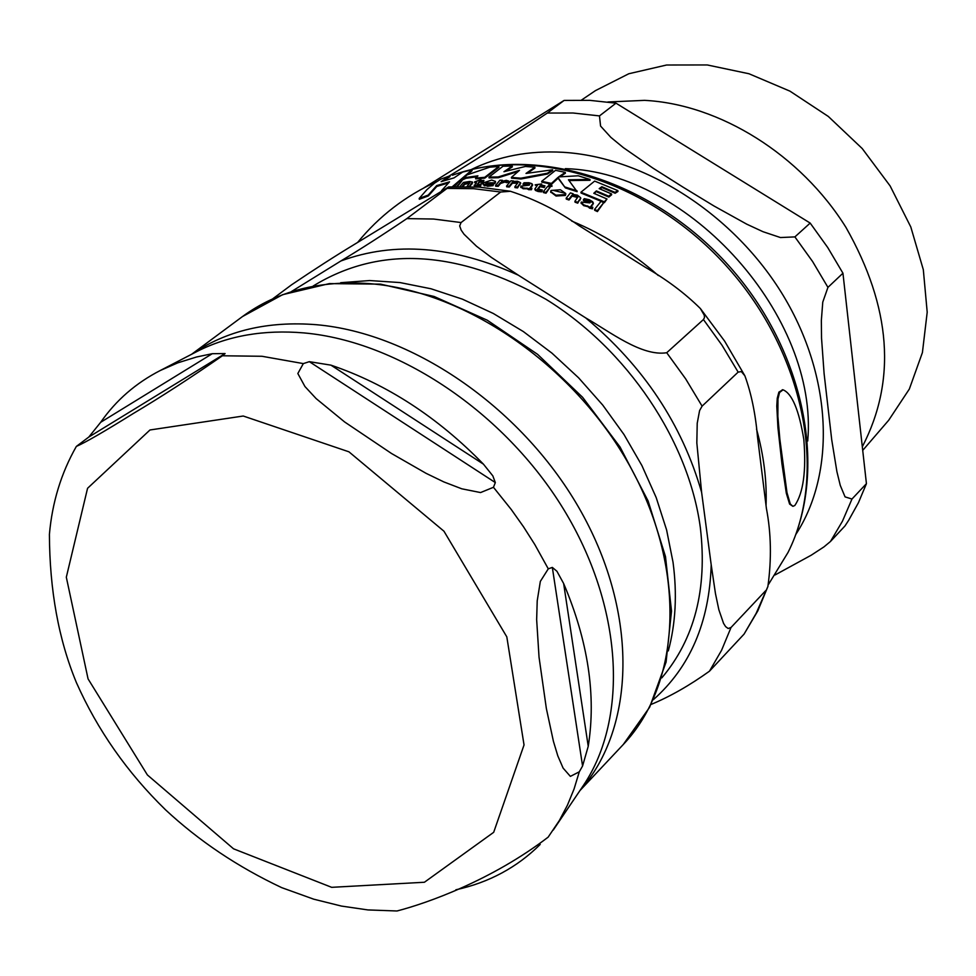 <?xml version="1.0" encoding="UTF-8"?>
<svg xmlns="http://www.w3.org/2000/svg" width="976" height="976" viewBox="0 0 976 976"><rect width="100%" height="100%" fill="white"/><g stroke="black" fill="none" stroke-linecap="round" stroke-linejoin="round"><path stroke-width="1.46" d="M498.834 166.432L489.72 167.201L465.418 175.46L460.452 179.926L465.833 177.486L477.923 175.839L475.593 178.071L484.73 177.315L498.834 166.432L498.943 167.225L484.852 178.108L475.715 178.864L475.593 178.071M565.299 194.614L565.677 193.455L560.407 189.771L551.05 190.454L550.671 191.564L555.917 195.176L565.299 194.614L565.421 195.444L556.039 196.017L550.806 192.028M531.786 185.611L531.944 183.683L528.931 182.719L524.039 182.768L523.099 183.866L527.906 183.61L529.675 184.427L529.26 185.172L520.94 186.172L523.063 187.953L531.371 188.88L531.883 188.222L529.883 188.051L531.786 185.611L530.407 188.27M492.904 184.83L493.734 183.793L488.659 184.44L485.731 183.476L485.95 182.829L494.795 182.768L495.442 181.39L491.672 180.048L483.584 182.805L483.108 183.939L487.475 185.464L492.904 184.83L493.026 185.647L487.597 186.27L483.266 184.366M592.566 204.045L593.237 202.776L592.627 201.69L589.419 199.763L584.295 198.64L583.367 199.763L588.406 200.629L590.297 202.093L589.894 202.886L581.245 202.069L583.55 204.789L592.31 207.961L592.81 207.278L590.712 206.595L592.566 204.045L591.139 206.936M794.83 505.495C803.358 492.856 806.359 470.847 803.821 439.456C799.027 410.115 792.097 393.572 783.057 389.827L779.543 392.486L777.97 398.952L777.872 416.349L779.861 439.322L786.985 492.673L790.292 503.982L792.902 506.337L794.83 505.495M517.914 171.52L498.333 177.73L489.061 177.9L488.939 177.107L498.211 176.937L519.5 170.312L511.4 177.388L520.879 178.193L547.377 173.216L552.611 169.8L526.003 173.447L534.848 167.25L525.393 166.469L503.97 171.715L512.266 166.042L503.03 166.225L488.939 177.107M552.611 169.8L552.733 170.605L547.487 174.009L521.001 178.986L511.522 178.181L511.4 177.388M534.848 167.25L534.958 168.043L527.43 173.155M512.266 166.042L512.376 166.835L505.8 171.154M551.83 185.977L549.817 186.648L548.744 185.379M498.211 186.331L495.686 186.245L495.564 185.44L498.089 185.525L498.211 186.331L500.481 183.5L504.824 182.048L506.849 182.695L508.935 181.902L508.825 181.097L506.324 180.353L501.444 181.414L502.445 180.292L502.555 181.011M550.196 187.075L546.023 193.199L543.4 192.577L543.278 191.747L545.901 192.382L550.196 187.075L547.573 186.44L543.278 191.747M456.683 186.575L462.038 180.572L457.5 186.562M603.741 202.642L597.422 211.572L594.677 210.304L594.555 209.425L597.3 210.694L603.741 202.642L600.996 201.385L594.555 209.425M479.35 182.292L477.227 184.806L479.228 181.499L479.35 182.292L483.279 182.073L483.937 180.389L480.009 180.609L480.936 179.608L480.924 180.548M476.02 182.549L474.751 182.671L474.629 181.865L476.776 181.682L474.568 185.599L480.399 185.318L481.205 184.318L478.106 184.842L477.081 184.037M481.205 184.318L480.534 186.135L477.154 186.66L474.702 186.404L474.409 185.513M544.95 185.843L540.789 184.964L541.692 183.952L535.214 184.806L537.41 185.33L534.86 188.941L537.959 190.674L541.521 191.04L542.314 190.015L537.691 188.954L540.009 185.855L544.181 186.745L544.95 185.843L544.303 187.551L540.131 186.66L537.947 189.332M541.692 183.952L541.485 185.111M536.837 186.013L535.129 184.903M542.314 190.015L541.643 191.857L538.081 191.491L535.446 190.43L535.031 189.344M520.476 183.098L517.548 187.904L514.986 187.599L514.864 186.794L517.426 187.099L520.55 182.695L517.487 181.243L513.596 181.451M517.683 183.207L512.4 183.195L509.289 187.026L506.703 186.819L506.581 186.013L509.167 186.221L512.278 182.402L515.95 181.975L517.78 182.768L514.864 186.794M577.694 197.53L572.058 196.091L569.02 200.007L566.275 199.08L566.153 198.238L568.898 199.165L571.936 195.249L575.779 195.651L577.743 197.103L574.901 201.312L577.609 202.325L580.025 199.153L580.635 197.713L577.341 195.115L572.619 194.431L573.156 193.797L570.423 192.882L566.153 198.238M580.61 198.104L577.731 203.179L575.023 202.166L574.901 201.312M590.199 202.496L583.489 200.617L583.367 199.763M587.759 206.619L583.685 205.643L581.245 203.13M592.81 207.278L592.432 208.84L589.431 208.095L587.711 206.082M593.188 203.142L592.688 204.911M469.688 183.195L464.771 184.305L462.917 186.514M472.408 182.524L469.907 186.636M495.405 181.768L494.917 183.573L485.938 183.866M493.734 183.793L493.026 185.647M531.883 188.222L531.493 189.698L528.626 189.673L527.101 188.771L523.173 188.771L520.964 187.124M532.408 184.793L531.908 186.416M529.517 184.854L523.209 184.671L523.099 183.866M604.388 202.666L581.062 193.041L580.94 192.211L604.266 201.812L604.388 202.666L606.999 198.994L593.786 193.285L596.385 190.918L594.494 193.565M596.385 190.918L608.731 196.213L611.525 193.919L611.647 194.773L608.853 197.067L596.507 191.747M611.525 193.919L599.191 188.624L601.838 186.709L615.014 192.394L617.857 190.601L617.979 191.455L615.136 193.248L601.948 187.551L599.984 188.941M565.677 193.821L565.421 195.444M551.562 184.232L541.802 182.122L541.692 181.316L551.44 183.415L551.562 184.232L558.077 178.23L565.372 187.892L577.121 191.662L568.447 179.779L589.968 179.462L578.268 175.79L558.614 176.912L565.275 172.398L555.564 170.324L541.692 181.316M589.968 179.462L590.077 180.292L569.106 180.548M565.275 172.398L565.397 173.203L559.956 176.766M476.947 176.754L465.967 178.291L460.574 180.731L460.452 179.926M448.374 182.976L436.821 186.428L428.342 195.944L419.326 199.275L419.192 198.421L428.208 195.09L428.342 195.944M452.315 186.721L471.933 169.934L472.055 170.739L453.169 186.684M471.933 169.934L462.685 172.044L453.986 177.9L441.14 181.67L449.863 175.826L449.997 176.644L443.189 180.999M792.902 506.337L789.596 504.067L786.327 493.27L781.947 463.856L777.909 427.439L776.786 406.126L777.25 398.269L778.897 392.108L782.776 389.814M498.211 176.937L498.333 177.73M520.879 178.193L521.001 178.986M547.377 173.216L547.487 174.009M550.72 184.72L548.597 185.123L551.782 185.647L550.72 184.72M498.089 185.525L500.359 182.695L508.825 181.097M506.727 181.89L506.849 182.695M502.445 180.292L499.919 180.206L495.564 185.44M545.901 192.382L546.023 193.199M462.038 180.572L459.415 181.048L454.389 186.648M597.3 210.694L597.422 211.572M480.399 185.318L480.534 186.135M474.568 185.599L474.702 186.404M479.228 181.499L483.157 181.268L483.279 182.073M483.157 181.268L483.937 180.389M480.936 179.608L474.629 181.865M541.521 191.04L541.643 191.857M540.009 185.855L540.131 186.66M544.181 186.745L544.303 187.551M535.324 189.612L535.446 190.43M517.426 187.099L517.548 187.904M512.278 182.402L512.4 183.195M509.167 186.221L509.289 187.026M513.522 180.975L510.936 180.767L506.581 186.013M573.156 193.797L573.241 194.407M568.898 199.165L569.02 200.007M571.936 195.249L572.058 196.091M577.609 202.325L577.731 203.179M592.31 207.961L592.432 208.84M467.443 186.562L469.358 186.367L472.53 182.073L469.676 181.487L463.441 182.439L459.952 186.526M462.136 186.514L464.637 183.5L468.175 182.402L469.883 182.671L466.967 186.562M464.637 183.5L464.771 184.305M485.95 182.829L486.072 183.634M494.795 182.768L494.917 183.573M531.371 188.88L531.493 189.698M617.857 190.601L594.64 181.097L580.94 192.211M615.014 192.394L615.136 193.248M601.838 186.709L601.948 187.551M604.266 201.812L606.999 198.994M608.731 196.213L608.853 197.067M551.44 183.415L557.967 177.425L558.077 178.23M557.967 177.425L565.372 187.892M565.25 187.075L577.011 190.832M465.833 177.486L465.967 178.291M484.73 177.315L484.852 178.108M449.863 175.826L440.884 179.12L434.552 183.11L426.854 189.71L419.192 198.421M428.208 195.09L436.699 185.599L436.821 186.428M436.699 185.599L449.546 181.829L441.506 190.723M661.789 677.893C694.558 639.085 707.429 589.138 700.39 528.028C688.958 441.201 627.202 349.188 545.95 299.278C457.219 249.758 379.627 245.342 313.137 286.041M767.868 586.6L757.791 610.915L744.078 634.095L756.144 613.379L767.88 586.552C771.662 559.285 771.162 533.225 766.392 508.362L757.547 437.248C755.509 413.836 751.288 393.365 744.883 375.821L741.357 371.588L738.149 372.112L721.996 345.211L703.44 319.542L704.477 317.627L704.294 315.272L700.378 308.538C684.847 293.178 666.413 279.368 645.099 267.131L579.158 225.737C557.991 210.84 535.092 199.36 510.448 191.284L500.688 192.016L473.531 188.685L447.057 188.392L448.667 186.916L354.007 244.647C335.415 255.871 314.601 269.254 291.58 284.797L272.816 298.754M500.688 192.016L461.062 222.552L459.684 225.932L461.172 230.116L464.027 234.228L476.483 246.22L491.416 257.444L518.305 275.159C453.62 245.964 394.487 241.231 340.892 260.97C360.364 249.27 382.36 235.155 406.858 218.612L447.057 188.392M738.149 372.112L702.098 406.138L699.585 410.603L697.218 423.279L696.827 442.909L701.61 492.294C682.102 424.389 643.489 366.268 585.734 317.92C609.695 331.559 641.659 356.704 666.718 352.726L703.44 319.542M744.078 634.095L709.467 671.195C689.483 685.506 670.012 696.596 651.065 704.452M653.359 699.67C690.13 667.12 709.406 622.176 711.199 564.811L715.469 593.628L718.848 609.719L723.558 623.371L725.619 626.629L728.169 628.52L731.036 627.47L765.648 590.712M711.199 564.811L701.61 492.294M585.734 317.92L518.305 275.159M340.892 260.97L291.312 291.629M668.316 650.907C675.685 623.554 677.259 593.994 673.025 562.237L666.608 529.968L656.177 497.54L641.891 465.528L623.981 434.515L602.753 405.101L578.597 377.81L551.965 353.153L523.356 331.572L493.283 313.467L462.307 299.12L431.014 288.774L399.965 282.564L369.684 280.551L340.697 282.698M225.09 353.556L222.394 355.776C190.332 378.005 160.625 397.244 133.273 413.519C104.212 431.624 85.241 442.592 76.372 446.41L88.816 437.041L100.687 422.291C116.034 400.27 135.908 383.007 160.284 370.502L177.827 362.828L196.542 356.996L212.268 353.702L225.09 353.556L88.816 437.041M495.332 482.583L493.466 487.292L480.57 492.563L461.782 488.805L443.848 481.924L426.085 473.336L391.522 453.498L344.613 421.949L316.139 398.598L304.951 386.533L297.839 373.515L303.329 363.597L309.331 361.669L330.937 365.146C386.703 384.044 437.529 417.045 483.437 464.161L492.831 475.873L495.332 482.583L309.331 361.669M582.574 766.001L579.293 771.809L570.374 776.384L563.115 768.112L557.808 755.863L553.416 741.309L546.365 708.564L539.033 657.129L536.654 619.65L537.215 600.826L540.338 581.403L548.28 568.837L552.331 567.41L556.918 571.253L563.64 583.526C588.113 641.134 596.312 695.388 588.235 746.311L582.574 766.001L552.331 567.41M164.517 808.823L165.42 809.714C198.848 840.836 237.595 866.81 281.686 887.635L313.711 899.177L341.429 906.07L368.001 909.937L397 910.986C427.476 903.093 491.745 880.242 548.146 837.152L559.346 820.535L567.373 805.322L574.047 789.059L579.293 771.809M540.204 844.423C517.085 867.408 488.976 882.536 455.865 889.795M76.287 446.532C61.159 473.153 52.204 502.433 49.41 534.372C49.642 590.26 58.633 639.67 76.409 682.614L76.689 683.237M862.32 446.764C896.7 380.457 891.247 307.33 845.96 227.396C800.625 154.684 719.629 104.176 644.575 100.357L607.841 101.98M615.99 103.175L810.178 223.077L794.891 236.9L780.458 237.546L763.049 231.727L746.738 224.163L713.981 205.985L683.078 187.172L652.81 168.018L623.383 147.644L610.854 137.348L600.569 126.063L599.471 115.912L615.99 103.175L589.748 100.345L564.104 100.43L547.316 113.045C510.912 137.433 478.118 158.466 448.936 176.144M842.947 273.207L866.432 483.669L851.975 499.029L845.057 496.882L840.263 485.365L836.908 471.652L831.723 439.773L824.098 373.564L821.536 338.135L821.341 320.616L822.768 302.121L827.941 287.371L842.947 273.207L827.733 247.526L810.178 223.077M775.054 574.962L811.227 555.198L823.964 546.889L830.478 541.473L844.96 525.966L848.62 520.379L858.441 502.689L866.432 483.669M423.645 188.051L564.104 100.43M862.723 450.375L888.709 420.229L909.339 389.058L922.418 352.556L927.2 312.198L923.32 269.705L910.803 226.981L890.136 185.952L862.211 148.535L828.295 116.437L789.95 91.146L748.97 73.749L707.222 64.953L666.584 65.014L628.8 73.749L595.445 90.622L581.513 100.052M788.047 552.416C827.916 473.494 804.346 353.349 728.084 267.875C652.066 182.195 535.47 144.814 452.449 175.229L452.413 175.241C538.105 144.106 654.249 181.768 729.56 266.558C805.017 351.214 828.929 470.969 788.035 552.44L768.563 584.295M766.05 505.556C766.953 480.717 763.769 455.219 756.51 429.037M658.312 275.537C631.484 252.015 602.582 233.85 571.607 221.015M549.695 185.83L549.817 186.648M551.782 185.647L551.891 186.453M504.714 181.255L504.824 182.048M500.359 182.695L500.481 183.5M477.02 185.843L477.154 186.66M537.898 188.417L538.02 189.234M537.959 190.674L538.081 191.491M519.903 184.013L520.013 184.818M515.95 181.975L516.072 182.78M580.025 199.153L580.147 199.995M575.779 195.651L575.901 196.493M589.309 207.229L589.431 208.095M583.55 204.789L583.685 205.643M588.406 200.629L588.516 201.483M471.859 183.293L471.981 184.098M468.175 182.402L468.297 183.207M487.475 185.464L487.597 186.27M494.905 182.634L495.027 183.439M523.063 187.953L523.173 188.771M527.906 183.61L528.028 184.415M528.504 188.856L528.626 189.673M555.917 195.176L556.039 196.017M461.062 222.552L433.6 219.039L406.858 218.612M702.098 406.138L685.628 378.81L666.718 352.726M709.467 671.195L721.557 650.321L731.036 627.47M552.794 190.259L565.397 193.333M589.589 201.227L592.578 202.386M100.687 422.291L212.268 353.702M330.937 365.146L483.437 464.161M563.64 583.526L588.235 746.311M303.329 363.597L261.983 356.277L222.394 355.776M194.98 352.531L197.542 351.201C228.494 335.622 263.947 329.534 303.914 332.914C398.415 341.332 504.47 412.397 563.616 509.301C622.81 606.23 628.934 717.311 583.624 785.119L582.001 787.522M548.28 568.837L534.811 544.547L523.502 526.772L511.229 509.46L493.466 487.292M553.246 830.076L582.111 787.376M331.669 887.33L424.401 882.255L493.685 832.308L524.039 744.956L506.812 636.864L443.958 531.212L348.932 451.815L243.244 416.02L149.975 429.977L87.559 488.293L66.319 577.206L88.06 678.881L147.388 774.944L233.532 848.815L331.669 887.33M580.244 790.121C635.547 727.669 638.365 614.331 581.403 512.205C524.612 410.091 414.507 333.182 316.358 324.703C267.863 320.848 226.469 330.608 192.187 353.983M191.65 354.251L242.463 316.566C277.245 291.055 319.725 280.088 369.88 283.662C467.858 291.409 577.145 368.05 631.887 469.749C686.823 571.448 680.906 683.871 623.249 744.542L579.903 790.621M807.725 441.03C818.766 317.029 689.812 172.093 565.36 168.641M483.718 182.634L479.35 184.708M795.83 534.433C835.981 472.823 832.369 377.041 783.423 295.838C734.477 214.659 644.99 157.124 562.871 152.293C529.053 150.438 498.492 156.209 471.201 169.592M599.471 115.912L573.083 113.009L547.316 113.045M830.478 541.473L842.471 521.172L851.975 499.029M827.941 287.371L812.593 261.519L794.891 236.9M436.626 181.658C405.479 195.895 379.164 216.135 357.692 242.365M782.264 389.753L783.045 389.827M548.597 185.123L548.719 185.928M551.867 185.416L551.977 186.233M474.165 185.172L474.287 185.989M534.86 188.941L534.982 189.759M520.55 182.695L520.672 183.5M580.635 197.713L580.757 198.555M593.237 202.776L593.359 203.642M587.662 205.899L587.784 206.766M581.074 202.654L581.196 203.508M472.53 182.073L472.665 182.878M483.12 184.013L483.23 184.745M495.442 181.39L495.564 182.183M520.745 186.709L520.867 187.514M526.979 188.087L527.101 188.905M532.493 184.427L532.603 185.245M550.671 191.564L550.793 192.394M565.677 193.455L565.799 194.285M510.448 191.272L479.216 187.111L448.667 186.916M744.883 375.821L724.619 341.112L700.378 308.526M484.218 185.818L491.88 185.05M195.139 352.446L160.284 370.502M76.409 682.614C97.502 730.06 127.185 772.431 165.432 809.702M242.463 316.566L282.625 294.679L329.351 283.613L380.603 284.138L434.076 296.472L487.268 320.213L537.605 354.349L582.611 397.305L620.041 446.996L648.101 500.969L665.486 556.564L671.512 611.098L666.083 662.07L649.662 707.197L623.249 744.542"/></g></svg>
